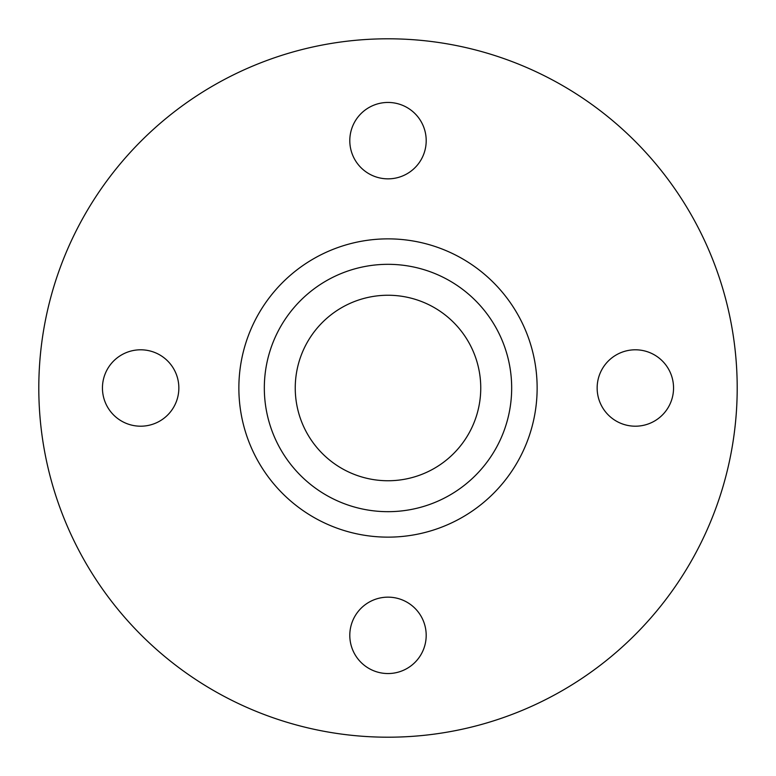 <?xml version="1.0" encoding="UTF-8"?>
<svg xmlns="http://www.w3.org/2000/svg" width="776" height="776" viewBox="0 0 776 776"><rect width="100%" height="100%" fill="white"/><g stroke="black" fill="none" stroke-linecap="round" stroke-linejoin="round"><path stroke-width="1.16" d="M426.189 635.35A38.189 38.189 0 0 1 368.901 668.427A38.189 38.189 0 0 1 368.901 602.273A38.189 38.189 0 0 1 426.189 635.35M426.199 140.65A38.189 38.189 0 0 1 368.901 173.727A38.189 38.189 0 0 1 368.901 107.573A38.189 38.189 0 0 1 426.199 140.65M673.549 388A38.189 38.189 0 0 1 616.251 421.077A38.189 38.189 0 0 1 616.251 354.923A38.189 38.189 0 0 1 673.549 388M178.849 388A38.189 38.189 0 0 1 121.551 421.077A38.189 38.189 0 0 1 121.551 354.923A38.189 38.189 0 0 1 178.849 388M537.137 388A149.137 149.137 0 0 0 313.436 258.845A149.137 149.137 0 0 0 313.426 517.155A149.137 149.137 0 0 0 537.137 388M737.2 388A349.2 349.2 0 0 0 213.4 85.583A349.2 349.2 0 0 0 213.4 690.417A349.2 349.2 0 0 0 737.2 388M511.675 388A123.675 123.675 0 0 1 326.162 495.107A123.675 123.675 0 0 1 326.162 280.893A123.675 123.675 0 0 1 511.675 388M480.751 388A92.751 92.751 0 0 1 341.624 468.326A92.751 92.751 0 0 1 341.624 307.674A92.751 92.751 0 0 1 480.751 388"/></g></svg>
